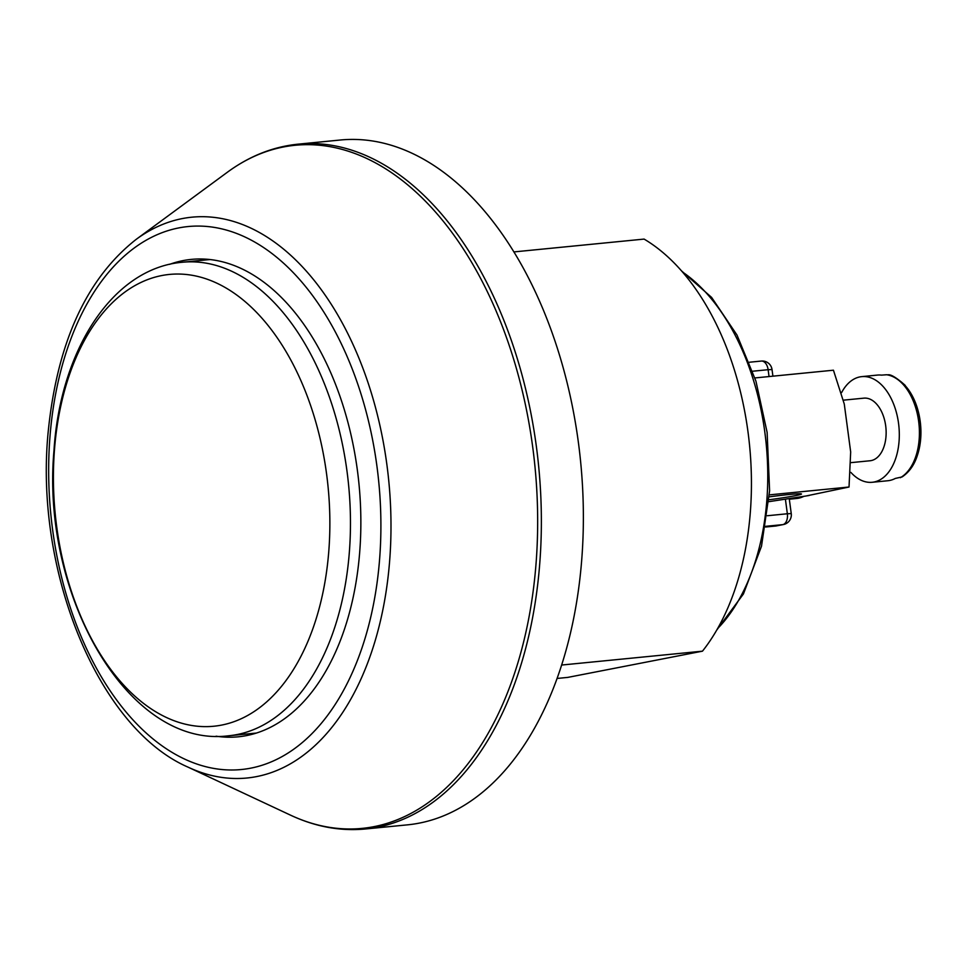 <?xml version="1.0" encoding="UTF-8"?>
<svg xmlns="http://www.w3.org/2000/svg" width="969" height="969" viewBox="0 0 969 969"><rect width="100%" height="100%" fill="white"/><g stroke="black" fill="none" stroke-linecap="round" stroke-linejoin="round"><path stroke-width="1.45" d="M809.381 495.341A53.089 32.062 84.4 0 1 809.176 495.462L805.954 496.007M789.323 499.217L796.615 498.49A53.089 32.062 -95.6 0 0 803.676 496.431M843.466 400.161L863.9 398.15A31.456 19.005 84.4 0 1 885.896 427.583A31.456 19.005 84.4 0 1 870.077 460.759L851.097 462.625M902.115 476.918L895.32 478.432A53.089 32.062 -95.6 0 1 887.786 480.745L872.197 482.283A53.089 32.062 84.4 0 1 850.867 472.387M887.701 374.846L886.611 374.749A53.089 32.062 84.4 0 1 918.648 421.321A53.089 32.062 84.4 0 1 900.346 477.705M841.613 392.578A53.089 32.062 84.4 0 1 861.78 376.626L877.369 375.088A53.089 32.062 -95.6 0 1 881.536 375.124L886.611 374.749M861.78 376.626A53.089 32.062 84.4 0 1 898.893 426.312A53.089 32.062 84.4 0 1 872.197 482.283M326.601 474.107A227 137.101 84.4 0 1 150.147 708.182A227 137.101 84.4 0 1 98.208 318.874A227 137.101 84.4 0 1 326.601 474.107M768.877 501.663L805.82 496.031L849.026 487.019L850.673 451.954L844.278 404.037L833.437 370.206L754.924 377.946M769.374 494.868L849.026 487.019M769.253 496.855A31.456 1.429 -7.6 0 1 801.484 493.984A31.456 1.429 -7.6 0 1 769.035 499.762M561.693 665.037L702.477 651.168L567.737 677.404L557.139 678.445M702.477 651.168A235.927 142.491 -95.6 0 0 747.596 428.964A235.927 142.491 -95.6 0 0 644.106 239.089L513.836 251.928M760.98 361.11A9.835 5.935 84.4 0 1 761.319 361.062A9.835 5.935 84.4 0 1 768.126 369.698L772.027 369.54A9.835 9.835 0 0 0 761.319 361.062L749.364 362.236M783.594 524.508A9.835 9.835 0 0 0 791.249 513.594L787.349 513.764A9.835 5.935 84.4 0 1 782.795 524.629A9.835 7.825 79 0 0 783.376 524.544L776.363 525.913A9.835 7.825 -101 0 1 775.781 525.997A9.835 5.935 84.4 0 1 775.454 526.046A9.835 5.935 84.4 0 1 775.115 526.07M682.406 271.926A200.898 121.343 84.4 0 1 764.856 432.404A200.898 121.343 84.4 0 1 717.557 628.651M365.592 828.967L407.598 824.837A344.056 207.802 -95.6 0 0 578.408 442.591A344.056 207.802 -95.6 0 0 340.119 140.033L298.113 144.163C272.955 146.731 249.348 156.106 227.291 172.3A343.208 207.293 84.4 0 1 532.72 447.145A343.208 207.293 84.4 0 1 290.639 815.208C315.434 826.787 340.422 831.378 365.592 828.967A344.056 207.802 -95.6 0 0 536.402 446.733A344.056 207.802 -95.6 0 0 298.113 144.163M169.599 264.343A239.864 144.865 84.4 0 1 191.281 259.401A239.864 144.865 84.4 0 1 358.966 483.894A239.864 144.865 84.4 0 1 238.326 736.803A239.864 144.865 84.4 0 1 216.099 736.186M906.439 472.872A51.187 30.911 -95.6 0 0 920.526 424.18A51.187 30.911 -95.6 0 0 897.209 379.158M347.035 471.467A237.889 143.678 -95.6 0 0 182.281 262.26C112.428 268.219 60.139 350.524 53.961 450.827C40.977 594.966 128.017 749.001 228.938 735.75A237.889 143.678 -95.6 0 0 347.035 471.467M765.728 526.312L782.795 524.629L765.607 527.003L775.454 526.046A9.835 9.835 0 0 0 776.581 525.864M785.459 499.604L787.349 513.764L767.339 515.738M752.671 371.224L768.126 369.698L769.035 376.553M136.181 239.367C87.101 278.006 57.886 341.076 48.523 428.589C33.285 569.13 97.869 728.228 188.192 767.206A281.773 170.193 -95.6 0 0 386.934 465.023A281.773 170.193 -95.6 0 0 136.181 239.367L227.291 172.3M376.977 466.525A272.798 164.766 84.4 0 1 164.924 747.826A272.798 164.766 84.4 0 1 102.496 279.956A272.798 164.766 84.4 0 1 376.977 466.525M902.2 476.869C915.729 467.7 921.834 450.028 920.514 423.853L915.62 403.08L905.034 385.19C896.313 377.522 890.572 374.082 887.798 374.858M209.885 259.547L182.281 262.26M256.543 733.036L228.938 735.75M791.249 513.594L789.287 498.962M772.911 376.178L772.027 369.54M681.364 270.739L711.609 297.41L737.009 335.068L755.929 381.12L767.121 432.392L769.604 490.823L761.501 546.237L743.429 593.961L716.769 630.032M188.192 767.206L290.639 815.208"/></g></svg>
